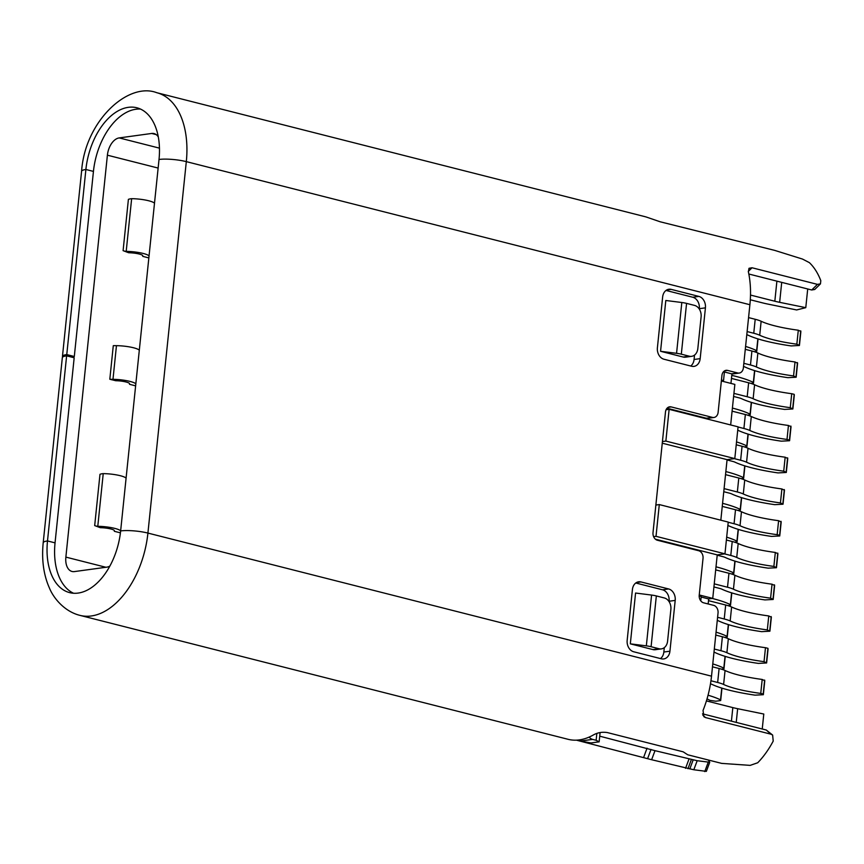 <?xml version="1.0" encoding="UTF-8"?>
<svg xmlns="http://www.w3.org/2000/svg" width="864" height="864" viewBox="0 0 864 864"><rect width="100%" height="100%" fill="white"/><g stroke="black" fill="none" stroke-linecap="round" stroke-linejoin="round"><path stroke-width="1.3" d="M589.14 737.089A8.446 6.556 -97.8 0 0 592.618 739.39L596.138 740.286L596.851 733.396M109.847 566.082A16.254 9.785 104.2 0 1 106.888 567.14L74.38 571.59A16.254 9.785 104.2 0 1 72.025 571.471A16.254 9.785 104.2 0 1 65.869 557.107L107.395 155.185A16.254 9.785 104.2 0 1 119.2 137.916L151.697 133.456A16.254 9.785 104.2 0 1 154.062 133.585A16.254 9.785 104.2 0 1 158.328 136.998M148.846 257.915L142.787 256.37L142.744 255.614A9.752 1.847 -174.1 0 0 129.632 252.785L126.868 251.392A16.254 3.078 5.9 0 1 149.051 255.949M154.494 203.245A16.254 3.078 -174.1 0 0 132.311 198.688L131.641 198.698A13.003 11.437 116.8 0 0 128.401 199.357L123.098 250.657L128.617 252.731A13.003 11.437 -63.2 0 0 128.963 252.752L129.632 252.785M135.626 385.852L129.557 384.318L129.514 383.551A9.752 1.847 -174.1 0 0 115.733 380.722L109.814 379.242L113.281 345.697A9.752 8.575 116.8 0 1 114.188 345.654L116.456 345.676A16.254 3.078 -174.1 0 1 139.309 350.233M120.42 532.84L114.372 531.306L114.329 530.55A9.752 1.847 -174.1 0 0 101.218 527.72L98.453 526.327A16.254 3.078 5.9 0 1 120.636 530.885M126.09 478.181A16.254 3.078 -174.1 0 0 103.896 473.634L103.226 473.634A13.003 11.437 116.8 0 0 99.986 474.293L94.684 525.593L100.213 527.666A13.003 11.437 -63.2 0 0 100.548 527.688L101.218 527.72M126.868 251.392L126.198 251.359A13.003 11.437 116.8 0 1 123.098 250.657M111.596 379.75L110.711 379.307L112.979 379.328A16.254 3.078 5.9 0 1 135.832 383.886M110.711 379.307A9.752 8.575 116.8 0 1 109.814 379.242M98.453 526.327L97.783 526.306A13.003 11.437 116.8 0 1 94.684 525.593M72.209 357.264A9.752 1.847 -174.1 0 1 74.304 356.497L93.442 171.407A58.504 35.208 104.2 0 1 93.604 169.916A58.504 35.208 104.2 0 1 135.907 109.253A58.504 35.208 104.2 0 1 140.54 109.08M73.537 593.244A58.504 35.208 104.2 0 1 55.048 542.862L74.174 357.772L66.625 355.849A19.505 3.694 -174.1 0 0 62.327 357.674L43.2 542.765A19.505 3.694 5.9 0 1 47.498 540.94A58.504 35.208 -75.8 0 0 69.671 592.639A58.504 35.208 -75.8 0 0 78.16 593.071A58.504 35.208 -75.8 0 0 120.474 532.408A58.504 35.208 -75.8 0 0 120.636 530.917L159.019 159.462A58.504 35.208 -75.8 0 0 136.858 107.773A58.504 35.208 -75.8 0 0 128.358 107.33A58.504 35.208 -75.8 0 0 86.054 167.994A58.504 35.208 -75.8 0 0 85.892 169.484L66.766 354.575A19.505 3.694 -174.1 0 0 62.456 356.411A19.505 3.694 -174.1 0 0 62.683 357.07M74.304 356.497L66.766 354.575M66.625 355.849L47.498 540.94L55.048 542.862M662.645 296.989L657.396 347.782A9.752 7.571 82.2 0 0 663.962 359.23L691.643 366.25A9.752 7.571 82.2 0 0 693.943 366.39A9.752 7.571 82.2 0 0 700.175 358.646L705.424 307.843A9.752 7.571 82.2 0 0 698.857 296.406L671.177 289.375A9.752 7.571 82.2 0 0 668.876 289.246A9.752 7.571 82.2 0 0 662.645 296.989M632.416 589.54L627.167 640.343A9.752 7.571 82.2 0 0 633.733 651.78L661.403 658.811A9.752 7.571 82.2 0 0 663.714 658.94A9.752 7.571 82.2 0 0 669.935 651.197L675.194 600.404A9.752 7.571 82.2 0 0 668.628 588.956L640.948 581.936A9.752 7.571 82.2 0 0 638.636 581.796A9.752 7.571 82.2 0 0 632.416 589.54M713.977 417.474A6.502 5.044 82.2 0 0 718.124 412.312L721.926 375.484A6.502 5.044 -97.8 0 1 726.073 370.321A6.502 5.044 -97.8 0 1 727.618 370.418L737.683 372.967A6.502 5.044 82.2 0 0 739.217 373.064A6.502 5.044 82.2 0 0 743.364 367.902L749.898 304.722L186.311 161.633L147.917 533.077A78.008 46.948 104.2 0 1 79.963 615.373L568.08 739.303A78.008 46.948 -75.8 0 0 593.741 734.756C597.888 732.532 602.424 731.797 607.36 732.575L683.165 751.82L687.722 754.78L721.656 763.387L750.157 765.374L757.717 762.761A78.008 46.948 104.2 0 0 773.215 741.085L772.632 735.059L770.969 734.195L705.553 717.584L703.89 716.72L703.037 710.456A78.008 46.948 -75.8 0 0 711.515 676.166L718.038 612.997A6.502 5.044 82.2 0 0 713.664 605.362L703.598 602.813A6.502 5.044 -97.8 0 1 699.224 595.188L703.026 558.36A6.502 5.044 82.2 0 0 698.652 550.724L657.396 540.248A6.502 5.044 -97.8 0 1 653.011 532.624L665.485 411.988A6.502 5.044 -97.8 0 1 669.632 406.825A6.502 5.044 -97.8 0 1 671.166 406.912L712.433 417.388A6.502 5.044 82.2 0 0 713.977 417.474L707.875 418.316A6.502 5.044 -97.8 0 1 706.342 418.219L667.04 408.24M723.481 371.747L731.581 373.81A6.502 5.044 -97.8 0 0 733.126 373.896L739.217 373.064M699.289 309.053L699.332 308.686A9.752 7.571 -97.8 0 0 692.766 297.238L666.004 290.444M690.725 366.023A9.752 7.571 -97.8 0 0 694.073 359.478L694.526 355.093M669.06 601.603L669.092 601.236A9.752 7.571 -97.8 0 0 662.526 589.799L635.774 583.006M660.496 658.573A9.752 7.571 -97.8 0 0 663.844 652.028L664.297 647.644M708.091 759.942A68.256 41.083 -75.8 0 0 708.869 760.763L709.733 762.275L706.352 771.368L693.814 769.759L697.183 760.72L709.733 762.275M697.183 760.72L654.998 750.665L651.629 759.726L576.418 740.156M599.724 736.171L654.998 750.665M702.508 713.826L766.249 730.015L772.632 735.059M749.898 304.722A78.008 46.948 -75.8 0 0 748.375 271.804L749.002 268.294L752.036 267.764L817.452 284.375L820.465 283.867L814.73 289.483L811.717 289.991L748.829 274.018M820.465 283.867L820.8 280.649A78.008 46.948 104.2 0 0 809.406 262.656L802.483 259.06L774.673 250.376L660.139 221.778L647.212 217.339A78.008 46.948 -75.8 0 0 644.857 216.626L156.751 92.696C127.926 81.616 84.942 121.327 81.583 171.32L62.456 356.411M651.629 759.726L693.814 769.759M578.275 740.016A8.446 6.556 82.2 0 0 580.424 741.053L591.008 742.954L599.141 741.841L596.138 740.286M600.091 732.564L599.141 741.841M762.242 729L763.787 714.031L737.651 708.696A32.508 6.145 5.9 0 1 732.823 707.605L706.428 700.898M655.862 505.051L659.297 504.576L728.233 522.083L724.961 553.835L717.239 554.893L712.746 598.385L708.674 598.936L708.156 603.968M720.824 520.204L727.078 459.648L662.256 443.189M666.068 409.752L669.136 409.331L738.083 426.838L734.8 458.59L727.078 459.648M721.364 380.981L734.854 384.404L730.663 424.958M731.938 373.885L730.955 383.411M732.413 408.078A65.005 12.301 5.9 0 1 750.071 414.148L750.211 414.817L747.684 415.163M751.291 402.354L750.071 414.148M750.211 414.817L751.486 402.419M736.517 441.914A65.005 12.301 5.9 0 1 746.788 445.9L746.928 446.569L744.401 446.915M748.008 434.106L746.788 445.9M746.928 446.569L748.213 434.171M725.846 471.571A65.005 12.301 5.9 0 1 743.504 477.652L743.645 478.321L741.128 478.667M744.725 465.847L743.504 477.652M743.645 478.321L744.93 465.912M722.563 503.323A65.005 12.301 5.9 0 1 740.221 509.393L740.362 510.062L737.845 510.408M741.442 497.599L740.221 509.393M740.362 510.062L741.647 497.664M726.678 537.16A65.005 12.301 5.9 0 1 736.949 541.145L737.089 541.814L734.562 542.16M738.158 529.351L736.949 541.145M737.089 541.814L738.364 529.405M716.008 566.816A65.005 12.301 5.9 0 1 733.666 572.886L733.806 573.566L731.279 573.912M734.886 561.092L733.666 572.886M733.806 573.566L735.091 561.157M712.26 598.45A65.005 12.301 5.9 0 1 730.382 604.638L730.523 605.308L728.006 605.653M731.603 592.844L730.382 604.638M730.523 605.308L731.808 592.909M716.062 632.156A65.005 12.301 5.9 0 1 727.099 636.39L727.24 637.06L724.723 637.405M728.32 624.586L727.099 636.39M727.24 637.06L728.525 624.65M712.778 663.908A65.005 12.301 5.9 0 1 723.816 668.131L723.967 668.801L721.44 669.146M725.036 656.338L723.816 668.131M723.967 668.801L725.242 656.402M731.786 375.376A65.005 12.301 5.9 0 1 753.343 382.406L753.494 383.076L750.967 383.422M754.564 370.602L753.343 382.406M753.494 383.076L754.769 370.667M727.045 459.961L732.499 461.354A9.752 1.847 -174.1 0 1 735.059 462.208A65.005 12.301 5.9 0 0 778.043 472.91L786.305 472.468L783.724 471.182A52.002 9.839 -174.1 0 1 746.572 462.229A22.756 4.298 5.9 0 0 740.632 460.242L734.368 458.644M723.762 491.713L729.227 493.096A9.752 1.847 -174.1 0 1 731.776 493.96A65.005 12.301 5.9 0 0 774.76 504.662L783.022 504.22L780.44 502.924A52.002 9.839 -174.1 0 1 743.299 493.981A22.756 4.298 5.9 0 0 737.348 491.983L724.086 488.614M717.206 555.206L722.66 556.6A9.752 1.847 -174.1 0 1 725.209 557.453A65.005 12.301 5.9 0 0 768.193 568.156L776.466 567.713L773.874 566.417A52.002 9.839 -174.1 0 1 736.733 557.474A22.756 4.298 5.9 0 0 730.782 555.476L724.518 553.889M713.923 586.958L719.377 588.341A9.752 1.847 -174.1 0 1 721.937 589.205A65.005 12.301 5.9 0 0 764.921 599.908L773.183 599.465L770.602 598.169A52.002 9.839 -174.1 0 1 733.45 589.226A22.756 4.298 5.9 0 0 727.51 587.228L714.247 583.859M733.612 396.468L739.066 397.85A9.752 1.847 -174.1 0 1 741.614 398.714A65.005 12.301 5.9 0 0 784.598 409.417L792.871 408.974L790.279 407.678A52.002 9.839 -174.1 0 1 753.138 398.736A22.756 4.298 5.9 0 0 747.187 396.738L733.925 393.379M731.462 378.41L748.634 382.774L747.187 396.738M792.871 408.974L794.318 395.01L794.167 394.33L791.726 393.714A52.002 9.839 5.9 0 1 754.585 384.761A22.756 4.298 -174.1 0 0 748.634 382.774M794.167 394.33L792.731 408.305M791.726 393.714L790.279 407.678M743.839 363.312L750.47 364.997A22.756 4.298 5.9 0 1 756.421 366.984A52.002 9.839 -174.1 0 0 793.562 375.937L796.154 377.222L787.882 377.665A65.005 12.301 5.9 0 1 744.898 366.962A9.752 1.847 -174.1 0 0 743.515 366.444M745.286 349.337L751.918 351.022L750.47 364.997M796.154 377.222L797.591 363.258L795.01 361.962A52.002 9.839 5.9 0 1 757.858 353.02A22.756 4.298 -174.1 0 0 751.918 351.022M797.45 362.588L796.014 376.553M795.01 361.962L793.562 375.937M714.312 649.037L720.943 650.722A22.756 4.298 5.9 0 1 726.894 652.72A52.002 9.839 -174.1 0 0 764.035 661.662L766.627 662.958L758.354 663.401A65.005 12.301 5.9 0 1 715.37 652.698A9.752 1.847 -174.1 0 0 713.988 652.169M715.759 635.072L722.39 636.757L720.943 650.722M766.627 662.958L768.064 648.994L767.923 648.313L765.482 647.698A52.002 9.839 5.9 0 1 728.33 638.744A22.756 4.298 -174.1 0 0 722.39 636.757M767.923 648.313L766.487 662.288M765.482 647.698L764.035 661.662M717.595 617.296L724.226 618.98A22.756 4.298 5.9 0 1 730.177 620.968A52.002 9.839 -174.1 0 0 767.318 629.921L769.9 631.206L761.638 631.649A65.005 12.301 5.9 0 1 718.654 620.946A9.752 1.847 -174.1 0 0 717.271 620.428M708.502 600.653L725.674 605.005L724.226 618.98M769.9 631.206L771.347 617.242L768.766 615.946A52.002 9.839 5.9 0 1 731.614 607.003A22.756 4.298 -174.1 0 0 725.674 605.005M771.206 616.572L769.759 630.536M768.766 615.946L767.318 629.921M715.684 569.894L728.946 573.264L727.51 587.228M773.183 599.465L774.63 585.49L772.038 584.204A52.002 9.839 5.9 0 1 734.897 575.251A22.756 4.298 -174.1 0 0 728.946 573.264M774.49 584.82L773.042 598.795M772.038 584.204L770.602 598.169M726.386 540.032L732.229 541.512L730.782 555.476M776.466 567.713L777.913 553.748L775.321 552.452A52.002 9.839 5.9 0 1 738.18 543.51A22.756 4.298 -174.1 0 0 732.229 541.512M777.773 553.079L776.326 567.043M775.321 552.452L773.874 566.417M728.222 522.245L734.065 523.735A22.756 4.298 5.9 0 1 740.016 525.722A52.002 9.839 -174.1 0 0 777.157 534.676L779.609 535.291L779.749 535.972L771.476 536.404A65.005 12.301 5.9 0 1 728.492 525.701A9.752 1.847 -174.1 0 0 727.888 525.442M722.25 506.401L735.512 509.76L734.065 523.735M779.749 535.972L781.186 521.996L778.604 520.7A52.002 9.839 5.9 0 1 741.463 511.758A22.756 4.298 -174.1 0 0 735.512 509.76M781.045 521.327L779.609 535.291M778.604 520.7L777.157 534.676M725.533 474.649L738.796 478.019L737.348 491.983M783.022 504.22L784.469 490.244L781.888 488.959A52.002 9.839 5.9 0 1 744.736 480.006A22.756 4.298 -174.1 0 0 738.796 478.019M784.328 489.575L782.881 503.55M781.888 488.959L780.44 502.924M736.225 444.787L742.068 446.267L740.632 460.242M786.305 472.468L787.752 458.503L785.16 457.207A52.002 9.839 5.9 0 1 748.019 448.265A22.756 4.298 -174.1 0 0 742.068 446.267M787.612 457.834L786.164 471.798M785.16 457.207L783.724 471.182M738.061 427L743.915 428.49A22.756 4.298 5.9 0 1 749.855 430.488A52.002 9.839 -174.1 0 0 787.007 439.43L789.448 440.046L789.588 440.726L781.326 441.169A65.005 12.301 5.9 0 1 738.342 430.456A9.752 1.847 -174.1 0 0 737.726 430.207M732.089 411.156L745.351 414.526L743.915 428.49M789.588 440.726L791.035 426.751L788.443 425.466A52.002 9.839 5.9 0 1 751.302 416.513A22.756 4.298 -174.1 0 0 745.351 414.526M790.895 426.082L789.448 440.046M788.443 425.466L787.007 439.43M708.048 695.218A65.005 12.301 5.9 0 1 720.544 699.883L720.684 700.553L715.802 701.222L709.97 700.38A52.002 9.839 -174.1 0 0 707.022 698.922M721.764 688.09L720.544 699.883M720.684 700.553L721.958 688.144M745.589 346.432A65.005 12.301 5.9 0 1 756.626 350.654L756.767 351.324L754.25 351.67M757.847 338.861L756.626 350.654M756.767 351.324L758.052 338.926M747.122 331.56L753.754 333.245A22.756 4.298 5.9 0 1 759.704 335.243A52.002 9.839 -174.1 0 0 796.846 344.185L799.427 345.481L791.165 345.924A65.005 12.301 5.9 0 1 748.181 335.221A9.752 1.847 -174.1 0 0 746.798 334.692M748.57 317.596L755.201 319.28L753.754 333.245M799.427 345.481L800.874 331.506L798.293 330.221A52.002 9.839 5.9 0 1 761.141 321.268A22.756 4.298 -174.1 0 0 755.201 319.28M800.734 330.836L799.286 344.812M798.293 330.221L796.846 344.185M710.953 680.767L717.66 682.474A22.756 4.298 5.9 0 1 723.611 684.472A52.002 9.839 -174.1 0 0 760.752 693.414L763.204 694.03L763.344 694.71L755.071 695.153A65.005 12.301 5.9 0 1 712.087 684.439A9.752 1.847 -174.1 0 0 710.478 683.845M712.476 666.824L719.107 668.509A22.756 4.298 -174.1 0 1 725.058 670.496L723.611 684.472M763.344 694.71L764.78 680.735L762.199 679.45A52.002 9.839 5.9 0 1 725.058 670.496M764.64 680.065L763.204 694.03M762.199 679.45L760.752 693.414M701.158 597.035L708.674 598.936M699.181 595.922L701.222 596.441L700.769 600.847M661.37 648.886L655.279 649.728A9.752 7.571 82.2 0 1 652.968 649.588L630.32 643.842L635.569 593.039L651.586 595.069A9.752 1.847 -174.1 0 1 656.338 595.933L664.308 597.953A9.752 7.571 -97.8 0 1 670.874 609.401L667.591 641.142A9.752 7.571 -97.8 0 1 661.37 648.886A9.752 7.571 -97.8 0 1 659.059 648.756L651.089 646.726A9.752 1.847 5.9 0 0 646.337 645.862L651.586 595.069M630.32 643.842L646.337 645.862M699.246 594.961L712.746 598.385M717.239 554.893L655.409 539.19M721.375 380.84L723.535 380.549L721.462 380.02M724.41 371.984L723.535 380.549M691.6 356.335L685.508 357.178A9.752 7.571 82.2 0 1 683.197 357.037L660.56 351.292L665.809 300.488L681.815 302.508A9.752 1.847 -174.1 0 1 686.567 303.383L694.548 305.402A9.752 7.571 -97.8 0 1 701.104 316.84L697.831 348.592A9.752 7.571 -97.8 0 1 691.6 356.335A9.752 7.571 -97.8 0 1 689.299 356.206L681.318 354.175A9.752 1.847 5.9 0 0 676.566 353.311L681.815 302.508M660.56 351.292L676.566 353.311M659.297 504.576L656.014 536.328L724.961 553.835M669.136 409.331L665.863 441.083L734.8 458.59M656.014 536.328L653.616 536.652M662.429 441.558L665.863 441.083M750.503 295.056L774.824 301.234A32.508 6.145 -174.1 0 0 779.652 302.324L805.777 307.66L796.64 309.949L767.459 303.998A32.508 6.145 5.9 0 1 762.631 302.897L750.308 299.776M807.71 288.965L805.777 307.66M156.19 134.6L151.697 133.456M119.2 137.916L159.462 148.144M107.395 155.185L158.134 168.059M65.869 557.107L105.894 567.27M131.641 198.698L126.198 251.359M112.979 379.328L116.456 345.676M103.226 473.634L97.783 526.306M93.442 171.407L85.892 169.484A19.505 3.694 -174.1 0 0 81.583 171.32M737.683 372.967L731.581 373.81M727.618 370.418L724.615 370.829M159.019 159.462A19.505 3.694 -174.1 0 1 186.311 161.633A78.008 46.948 -75.8 0 0 156.751 92.696M752.036 267.764L748.3 271.426M817.452 284.375L811.717 289.991M706.342 418.219L712.433 417.388M120.636 530.917A19.505 3.694 5.9 0 1 147.917 533.077L711.515 676.166M663.844 652.028L669.935 651.197M675.194 600.404L669.092 601.236M662.526 589.799L668.628 588.956M640.948 581.936L636.455 582.552M692.766 297.238L698.857 296.406M671.177 289.375L666.684 289.991M705.424 307.843L699.332 308.686M694.073 359.478L700.175 358.646M702.821 715.165L705.553 717.584M766.249 730.015L770.969 734.195M647.06 748.181L643.702 757.231M651.024 749.444L647.654 758.495M685.552 768.334L688.921 759.283M687.949 768.722L691.319 759.672M689.796 768.949L693.166 759.899M708.134 762.523L704.754 771.595M671.166 406.912L668.174 407.322M592.618 739.39L580.424 741.053M737.651 708.696L736.236 722.39M731.419 721.17L732.823 707.605M754.585 384.761L753.138 398.736M757.858 353.02L756.421 366.984M728.33 638.744L726.894 652.72M731.614 607.003L730.177 620.968M734.897 575.251L733.45 589.226M738.18 543.51L736.733 557.474M741.463 511.758L740.016 525.722M744.736 480.006L743.299 493.981M748.019 448.265L746.572 462.229M751.302 416.513L749.855 430.488M761.141 321.268L759.704 335.243M717.66 682.474L719.107 668.509M656.338 595.933L651.089 646.726M652.968 649.588L659.059 648.756M683.197 357.037L689.299 356.206M686.567 303.383L681.318 354.175M781.715 282.366L779.652 302.324M774.824 301.234L776.898 281.146M43.2 542.765C41.526 559.829 43.589 574.895 49.399 587.963C53.698 598.666 65.048 611.766 79.963 615.373"/></g></svg>

